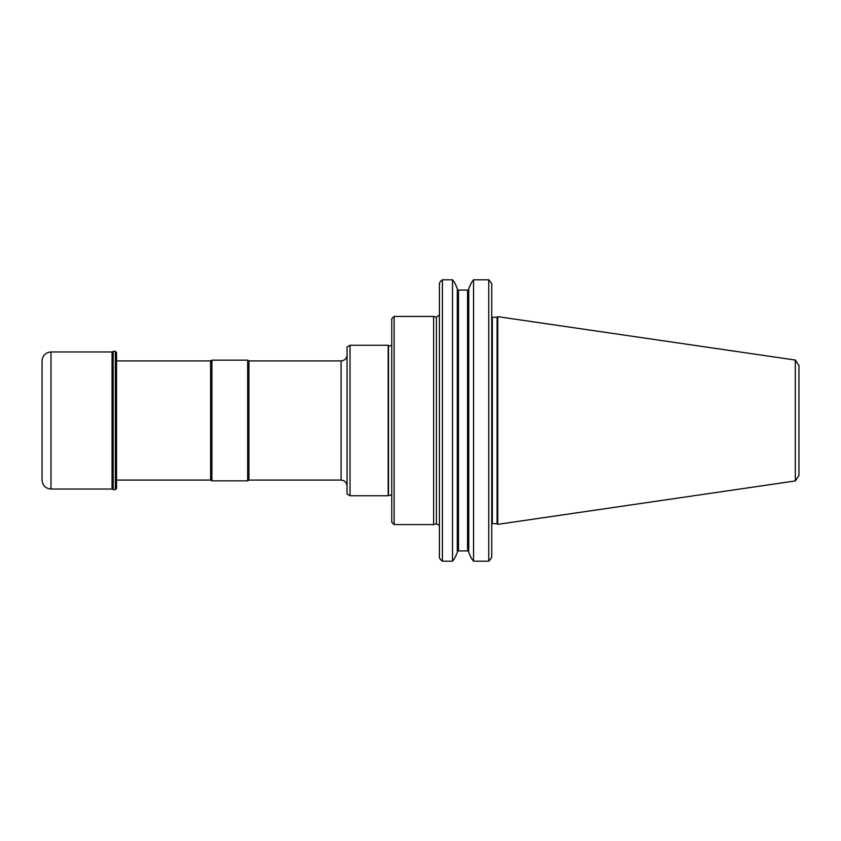 <?xml version="1.0" encoding="UTF-8"?>
<svg xmlns="http://www.w3.org/2000/svg" width="841" height="841" viewBox="0 0 841 841"><rect width="100%" height="100%" fill="white"/><g stroke="black" fill="none" stroke-linecap="round" stroke-linejoin="round"><path stroke-width="1.26" d="M394.124 316.426L394.124 524.574L391.748 522.187L391.748 318.813L394.124 316.426L433.641 316.426L433.641 524.574L436.426 523.827L436.426 317.173L433.641 316.426M798.95 365.541L798.95 475.459L795.313 480.947L795.313 360.053L798.95 365.541M795.313 480.947L497.735 524.353L497.735 316.647L497.073 317.32L497.073 523.68L497.735 524.353M457.325 550.939L468.731 550.939M458.503 550.939L458.503 290.061L457.325 290.061M458.503 290.061L468.731 290.061M468.752 288.631A357.288 178.649 -90 0 1 470.645 284.226A5059.708 5059.708 0 0 1 471.948 281.872A5059.708 5059.708 119.1 0 0 470.645 284.226A357.288 178.649 -90 0 0 468.752 288.631L468.752 552.369A357.288 178.649 -90 0 0 470.645 556.774A5059.708 5059.708 60.9 0 0 471.948 559.128A5059.708 5059.708 0 0 1 470.645 556.774A357.288 178.649 -90 0 1 468.752 552.369M457.304 552.369A357.278 178.639 -90 0 1 455.412 556.774A5059.414 5059.414 -60.9 0 1 454.108 559.128A5059.414 5059.414 119.1 0 0 455.412 556.774A357.278 178.639 90 0 0 457.304 552.369L457.304 288.631A357.278 178.639 -90 0 0 455.412 284.226A5059.414 5059.414 0 0 0 454.108 281.872A5059.414 5059.414 -119.1 0 1 455.412 284.226A357.278 178.639 90 0 1 457.304 288.631M491.722 317.194L497.073 317.32M471.948 281.872A912.821 546.051 0 0 1 473.546 279.801L488.737 279.801L488.737 561.199L473.546 561.199A912.821 546.051 180 0 1 471.948 559.128M489.084 280.064A401.546 283.943 -90 0 1 491.722 283.617A401.546 283.943 90 0 0 489.084 280.064A851.807 509.551 0 0 0 488.737 279.801L473.546 279.801L473.546 561.199M441.168 280.726A403.627 285.404 -90 0 0 439.423 283.06A403.627 285.404 -90 0 1 441.168 280.726A841.946 503.654 -0 0 1 442.398 279.801L452.521 279.801L452.521 561.199A912.821 546.051 180 0 0 454.108 559.128M452.521 561.199L442.398 561.199L442.398 279.801L452.521 279.801A912.821 546.051 -0 0 1 454.108 281.872M491.722 283.617L491.722 557.383A401.546 283.943 90 0 1 489.084 560.936A851.807 509.551 180 0 1 488.737 561.199M491.722 557.383A401.546 283.943 -90 0 1 489.084 560.936M442.398 561.199A841.946 503.654 180 0 1 441.168 560.274A403.627 285.404 -90 0 1 439.423 557.94A403.627 285.404 -90 0 0 441.168 560.274M439.423 283.06L439.423 557.94M439.423 314.87L436.426 317.173M116.552 360.905L210.618 360.905L210.618 480.095L211.9 480.842L247.664 480.842L247.664 360.158L211.9 360.158L211.9 480.842M247.664 360.158L248.957 360.905L248.957 480.095L247.664 480.842M350.024 345.262L347.049 346.976L347.049 494.024L350.024 495.738L388.174 495.738L388.174 345.262L350.024 345.262L350.024 495.738M50.986 351.959C45.561 352.495 42.576 355.47 42.05 360.905L42.05 480.095C42.576 485.53 45.561 488.505 50.986 489.041L112.074 489.041L112.074 351.959L50.986 351.959L50.986 489.041M112.074 489.041L112.925 489.388L113.167 351.37L113.167 489.63L115.354 489.63L116.552 488.442L116.552 352.558L115.354 351.37L115.354 489.63M248.957 480.095L341.089 480.095L341.089 360.905C344.705 360.547 346.692 358.56 347.049 354.944M467.564 290.061L467.564 550.939M492.311 317.32L492.311 523.68L497.073 523.68M391.748 345.199L390.623 345.903L388.5 345.514L388.5 495.486L390.623 495.097L391.748 495.801M341.089 480.095C344.705 480.453 346.692 482.44 347.049 486.056M795.313 360.053L497.735 316.647M492.311 523.68L491.722 523.806M439.265 525.278L436.426 523.827M394.124 524.574L433.641 524.574M116.552 480.095L210.618 480.095M210.618 360.905L211.9 360.158M248.957 360.905L341.089 360.905M112.925 351.612L112.074 351.959M113.167 351.37L115.354 351.37"/></g></svg>
